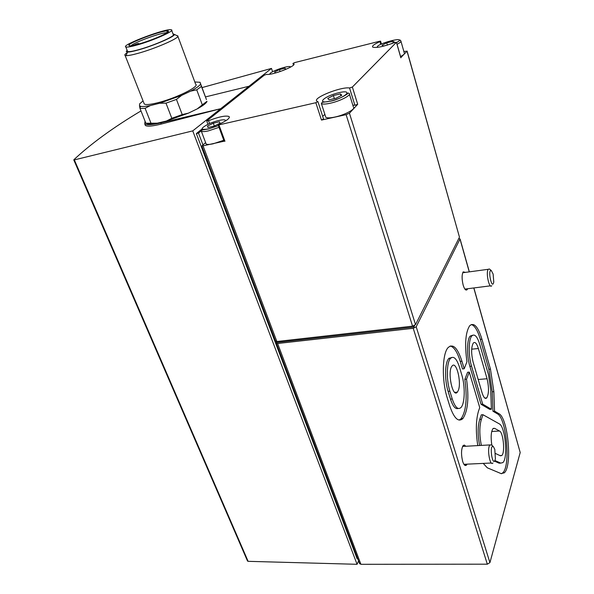 <?xml version="1.0" encoding="UTF-8"?>
<svg xmlns="http://www.w3.org/2000/svg" width="594" height="594" viewBox="0 0 594 594"><rect width="100%" height="100%" fill="white"/><g stroke="black" fill="none" stroke-linecap="round" stroke-linejoin="round"><path stroke-width="0.89" d="M482.67 404.12L471.554 366.194C468.28 355.516 468.473 339.397 471.829 335.922C474.591 333.486 477.272 336.397 479.848 344.654L488.476 374.755L490.718 389.627L491.394 409.266L482.67 404.12L481.014 404.247L469.876 366.35C466.602 355.68 466.81 339.568 470.173 336.1L472.624 335.231M487.058 378.742C489.055 387.414 488.951 393.8 486.761 397.906C485.164 399.287 483.605 397.586 482.076 392.79L473.121 362.117C471.094 353.482 471.161 347.119 473.314 343.028C475.044 341.491 476.73 343.325 478.363 348.515L487.058 378.742L478.192 379.499M477.769 445.597C475.66 431.504 475.913 419.988 478.519 411.048L479.737 407.588L469.275 372.104L466.535 379.21C469.111 397.832 467.909 410.929 462.926 418.525C458.397 422.601 453.972 418.302 449.636 405.628L447.223 397.802C441.639 380.554 442.203 353.809 448.032 347.676C452.94 343.258 457.58 347.78 461.946 361.249L464.181 368.785L466.951 361.776C464.575 344.386 465.473 332.402 469.639 325.816C473.908 322.059 478.014 326.529 481.942 339.219L490.466 369.134L493.859 391.646L494.55 411.115L498.871 413.662C508.026 417.76 512.533 465.859 504.313 472.824L501.091 473.604L487.288 467.79L483.241 463.394M465.741 446.265L464.419 445.077L463.164 445.507C461.167 449.094 461.011 454.425 462.689 461.501C463.884 465.035 465.154 466.231 466.483 465.087L467.084 464.152M465.481 272.379L463.194 271.852C461.746 274.68 461.746 279.121 463.186 285.179C464.523 289.367 465.845 290.852 467.166 289.634L467.649 288.736M414.664 325.46L413.862 327.049L276.425 342.523L276.336 343.228L277.613 343.503L413.231 328.311L416.201 326.782L460.001 239.063L469.253 271.866M473.886 287.942L520.203 452.524L489.924 562.622L487.325 564.181L360.907 564.3L359.533 563.446M140.986 110.922C113.343 127.42 90.964 143.696 73.849 159.764L74.339 159.897L248.114 561.33L247.475 560.944M278.163 72.208L275.378 72.899L274.621 71.948L279.425 69.624L285.001 68.228L285.825 69.156L282.93 70.567M207.529 126.062L213.291 123.196L219.49 121.77L219.98 123.203L214.189 126.099L207.945 127.524L207.529 126.062L208.063 127.502M387.734 44.981L383.494 46.035L382.016 45.203L386.731 42.835L392.931 41.29L394.475 42.1L390.681 44.008M327.74 98.47L333.397 95.53L340.399 93.919L341.802 95.24L336.115 98.21L329.046 99.822L327.74 98.47M206.875 120.842L264.293 75.171L266.609 74.391C272.535 75.416 297.327 65.659 293.748 63.736L292.968 63.424L294.676 62.593L379.67 41.238L380.591 41.157L379.96 41.632C374.257 44.156 371.829 45.983 372.676 47.104C376.269 48.173 383.546 46.659 394.49 42.568L396.421 42.308L352.368 87.043L349.547 87.979C340.911 86.538 312.125 98.136 316.936 101.166L317.916 101.619L315.845 102.71L218.934 124.888L218.139 124.918L219.038 124.22C226.834 120.671 230.182 118.102 229.091 116.528C225.809 115.333 218.956 116.728 208.539 120.723L206.875 120.842M131.066 45.76C133.665 42.53 161.739 32.321 166.684 32.789L166.944 32.804M133.108 45.426L137.325 43.666L138.595 43.451L135.915 44.788M194.81 81.979L200.052 82.276L200.594 84.014C199.629 85.766 196.31 88.15 190.615 91.149L181.66 95.367L159.586 103.267L150.371 105.554C145.857 106.445 142.657 106.712 140.763 106.348L139.523 105.858L139.605 103.898L143.05 100.883M177.888 36.353L195.641 84.222C200.237 86.36 175.334 98.574 157.158 102.888C150.096 104.596 145.812 104.975 144.29 104.024L143.934 103.133M150.371 105.554L145.107 108.308L139.998 108.435L139.523 105.858M181.66 95.367L176.448 99.413L165.986 103.156L159.586 103.267M200.594 84.014L201.425 86.457L196.733 89.835L190.615 91.149M201.425 86.457L206.43 99.562L200.052 82.276M139.998 108.435L145.879 123.248L157.299 123.188C151.715 124.198 148.158 124.25 146.629 123.344M145.107 108.308L151.01 123.248M165.986 103.156L171.829 118.295L182.224 114.568L188.387 113.157L166.476 121.013L171.829 118.295M176.448 99.413L182.224 114.568M196.733 89.835L202.316 104.863L206.927 101.366M207.002 101.507C206.059 103.378 202.806 105.836 197.245 108.873L202.316 104.863M176.581 35.477L177.948 36.145C178.66 38.447 154.596 48.864 137.89 53.386C132.158 54.96 128.237 55.71 126.114 55.628L125.104 55.428C124.346 54.99 125.074 54.061 127.287 52.636M138.632 44.06C132.224 45.827 128.98 46.258 128.898 45.352C128.512 42.805 161.65 30.428 167.426 30.933C173.723 30.688 153.512 39.976 138.632 44.06M136.91 45.047C130.71 46.77 127.012 47.401 125.809 46.948C120.627 45.129 168.065 27.406 171.488 29.849C175.171 30.769 152.784 40.689 136.91 45.047M171.688 30.391L173.181 34.393C176.893 35.395 154.566 45.367 138.706 49.673C132.514 51.381 128.809 51.982 127.599 51.5L127.383 50.95M172.973 33.843L174.458 34.437C175.03 36.494 153.267 45.872 138.172 49.985C132.997 51.418 129.44 52.109 127.517 52.057C126.054 51.982 125.935 51.426 127.161 50.393M400.794 57.648L407.016 51.181L403.846 51.455M407.09 51.062L459.466 237.147L415.525 324.643L412.555 326.165L276.863 341.513L275.505 341.015M323.448 118.926L321.488 120.07L346.109 114.664L349.435 113.216L357.692 104.314L354.885 105.249L349.547 87.979M201.128 130.955L198.485 133.086L202.948 144.906L201.863 146.094L224.131 141.209M413.521 325.958L413.862 327.049M458.835 238.402L460.001 239.063M276.039 341.483L276.425 342.523M202.071 87.578L271.48 68.421L272.594 71.725M358.553 560.855L357.076 564.3L248.114 561.33M271.48 68.421L192.738 130.88L357.076 564.3M192.738 130.88L74.339 159.897M357.759 558.754L357.113 558.754L196.347 133.568L202.034 129.002M198.485 133.086L196.347 133.568M144.906 124.295L145.367 125.46C147.26 126.7 152.554 126.232 161.241 124.049L160.796 122.899C152.034 124.911 146.688 125.245 144.75 123.901L145.047 121.154M160.796 122.899L220.693 108.702L161.241 124.049M205.517 96.904L248.997 86.256M197.245 108.873L188.387 113.157M166.476 121.013L157.299 123.188M202.948 144.906L205.628 142.657M223.782 140.273L213.164 143.793C209.4 144.594 207.054 144.639 206.111 143.948L205.851 143.251M400.995 41.387L404.269 52.948C404.937 53.69 403.697 54.886 400.549 56.534M349.428 94.223L353.423 107.098C356.118 108.873 344.81 114.991 334.86 117.063C330.049 118.072 327.027 118.132 325.794 117.233L325.497 116.327M322.683 116.35L324.866 114.375M352.814 105.131L354.885 105.249M334.37 98.604L333.397 95.53M340.949 95.686L340.399 93.919M387.377 45.07L386.731 42.835M393.332 42.679L392.931 41.29M214.33 126.025L213.291 123.196M280.078 71.584L279.425 69.624M285.387 69.372L285.001 68.228M493.131 274.079L493.77 282.002C492.077 291.045 487.34 269.238 491.29 270.545L493.131 274.079M491.78 285.662C489.33 289.545 485.588 272.401 488.231 269.305L489.345 268.963L489.842 269.372M494.795 449.376L495.396 458.754C492.953 469.587 488.699 444.104 493.369 446.614L494.795 449.376M492.953 462.941C489.931 466.988 486.776 448.106 489.946 444.928L491.721 445.04M450.23 346.005C454.016 346.926 457.358 352.064 460.239 361.412L462.474 368.941L464.181 368.785M471.28 324.524C474.665 325.467 477.68 330.42 480.331 339.382L488.869 369.282L492.255 391.773L492.946 411.226L494.55 411.115M492.946 411.226L497.282 413.773C506.467 417.864 510.966 465.934 502.702 472.891L501.455 473.737M466.535 379.21L464.835 379.358L467.589 372.26L469.275 372.104M479.655 445.493C477.621 435.008 477.65 426.336 479.722 419.461L481.318 414.827L482.974 414.716L499.25 423.841C505.256 426.321 508.264 458.078 502.873 462.607L500.705 463.112L494.861 460.484M500.712 463.12L499.086 463.186L494.394 461.085M479.722 419.461L481.392 419.349L482.974 414.716M491.394 409.266L489.775 409.385L481.014 404.247M452.257 398.982L449.873 391.216C446.25 379.915 446.614 362.459 450.452 358.434C453.63 355.568 456.652 358.516 459.518 367.27L461.783 374.859C465.302 386.122 464.954 403.467 461.011 407.491C458.011 410.187 455.093 407.35 452.257 398.982L450.482 399.123L448.099 391.357C444.468 380.071 444.839 362.622 448.7 358.605L451.589 357.491M458.189 408.464C455.427 409.444 452.858 406.333 450.482 399.123M481.34 445.403C479.313 434.912 479.328 426.225 481.392 419.349M464.835 379.358C467.411 397.958 466.193 411.055 461.182 418.636L459.11 420.084M458.264 390.525L457.343 392.144C452.613 398.47 447.074 371.087 452.093 366.001C456.296 360.313 461.82 382.469 458.264 390.525M491.832 445.151C490.651 437.184 491.038 431.682 492.975 428.63L494.542 428.319L499.517 431.006C503.311 432.477 505.234 452.643 501.833 455.494L500.43 455.806L495.537 453.504M449.279 358.546L449.22 358.078M416.201 326.782L489.924 562.622M473.789 287.956L520.203 452.524M269.98 74.198C268.08 72.082 290.741 64.278 290.511 67.137M218.377 125.579L208.464 128.92C200.126 130.175 200.052 128.579 208.249 124.139C216.179 120.396 226.7 118.429 225.438 120.976M377.339 47.379C375.126 43.793 409.674 35.091 396.562 42.575M330.472 101.114C315.236 104.574 324.109 96.057 338.929 92.694C354.076 89.115 345.864 97.602 330.472 101.114M407.016 51.181L459.466 237.147M349.435 113.216L415.525 324.643M400.846 57.826L396.421 42.308M357.692 104.314L352.368 87.043M346.109 114.664L412.555 326.165M203.133 146.065L276.863 341.513M321.488 120.07L315.845 102.71M224.955 141.275L218.934 124.888M277.613 343.503L360.907 564.3M413.231 328.311L487.325 564.181M209.585 123.545L208.539 120.723M293.533 64.969L293.028 63.454M380.747 44.35L379.96 41.632M330.435 103.193C325.609 104.24 322.587 104.351 321.361 103.519L322.178 102.368L330.398 101.203C336.895 100.208 347.69 94.52 348.099 93.02L349.161 93.347C351.826 94.995 340.414 101.039 330.435 103.193M219.03 127.346L208.353 130.895C204.588 131.72 202.235 131.816 201.314 131.17L201.982 130.027L208.383 129.009L218.399 125.631M396.584 42.634C402.658 38.855 398.819 40.154 400.824 40.808C401.485 41.506 400.23 42.664 397.052 44.29M460.239 361.412L461.946 361.249M480.331 339.382L481.942 339.219M488.869 369.282L490.466 369.134M492.255 391.773L493.859 391.646M497.282 413.773L498.871 413.662M499.086 463.186L500.705 463.112M469.876 366.35L471.554 366.194M448.099 391.357L449.873 391.216M493.235 428.4L494.542 428.319M491.721 431.482L499.517 431.006M471.688 349.175L478.363 348.515M140.763 106.348L139.887 107.9M125.104 55.428L144.29 104.024M177.643 35.685L177.784 36.063M166.684 32.789L167.426 30.933M129.886 45.827L128.898 45.352M125.809 46.948L127.599 51.5M127.517 52.057L126.114 55.628M174.458 34.437L177.948 36.145M460.053 238.877L469.349 271.852M201.863 146.094L275.586 341.238M276.336 343.228L359.645 563.743M73.79 159.935L247.535 561.078M145.367 125.46L144.75 123.901M138.81 44.015L138.617 43.511M207.945 124.287L206.757 121.094M224.161 141.29L218.139 124.918M229.388 117.345L229.091 116.528M293.933 64.308L293.748 63.736M293.488 65.013L292.968 63.424M381.422 44.015L380.606 41.216M400.876 57.677L396.465 42.233M323.53 118.963L317.946 101.715M321.361 103.519L325.794 117.233M201.314 131.17L206.111 143.948M467.166 289.634L465.592 289.835M466.483 465.087L464.656 465.169M491.29 270.545L489.345 268.963M488.231 269.305L462.711 272.75M490.444 285.833L464.887 289.092M493.369 446.614L491.424 444.758M489.946 444.928L462.57 446.436M491.401 463.016L463.921 464.3M502.702 472.891L504.313 472.824M470.173 336.1L471.829 335.922M448.7 358.605L450.452 358.434M461.182 418.636L462.926 418.525M499.962 455.583L501.833 455.494M454.744 392.352L457.343 392.144M484.786 398.054L486.761 397.906"/></g></svg>
